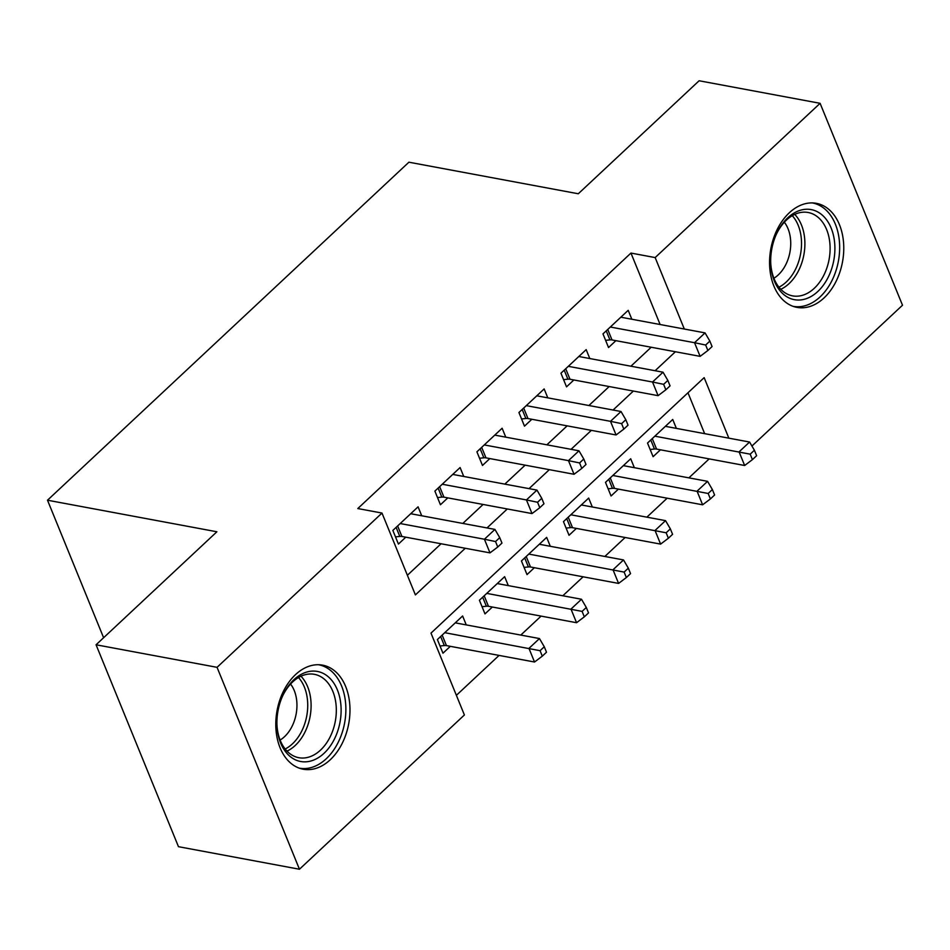 <?xml version="1.0" encoding="UTF-8"?>
<svg xmlns="http://www.w3.org/2000/svg" width="950" height="950" viewBox="0 0 950 950"><rect width="100%" height="100%" fill="white"/><g stroke="black" fill="none" stroke-linecap="round" stroke-linejoin="round"><path stroke-width="1.43" d="M295.509 674.619A52.927 36.421 -79.4 0 1 322.584 665.154A52.927 36.421 -79.4 0 1 349.754 704.294A52.927 36.421 -79.4 0 1 330.256 759.751A52.927 36.421 -79.4 0 1 303.192 769.215A52.927 36.421 -79.4 0 1 276.022 730.075A52.927 36.421 -79.4 0 1 295.509 674.619M789.296 212.8A52.927 36.421 -79.4 0 1 816.371 203.336A52.927 36.421 -79.4 0 1 843.541 242.464A52.927 36.421 -79.4 0 1 824.042 297.92A52.927 36.421 -79.4 0 1 796.979 307.384A52.927 36.421 -79.4 0 1 769.797 268.256A52.927 36.421 -79.4 0 1 789.296 212.8M728.852 438.164L704.152 377.637L430.991 633.116L464.396 714.97L299.452 869.238L178.469 846.688L96.069 644.777L216.885 531.774L47.5 500.211L408.904 162.201L578.289 193.764L699.117 80.762L820.099 103.312L902.5 305.223L751.937 446.037M456.38 695.329L499.059 655.417M520.802 635.075L541.084 616.111M562.827 595.769L583.11 576.804M604.853 556.462L625.124 537.498M646.879 517.156L667.149 498.192M688.893 477.862L709.175 458.886M421.717 515.767L418.071 506.837L392.861 530.421L398.43 544.065L405.781 537.189M463.742 476.461L460.097 467.543L434.886 491.114L440.444 504.759L447.806 497.883M505.768 437.166L502.122 428.236L476.912 451.82L482.469 465.452L489.832 458.577M547.794 397.86L544.148 388.93L518.926 412.514L524.495 426.158L531.857 419.271M589.808 358.554L586.174 349.624L560.951 373.207L566.521 386.852L573.871 379.976M676.376 428.391L672.731 419.461L647.52 443.044L653.089 456.689L660.44 449.813M634.351 467.697L630.705 458.767L605.494 482.351L611.064 495.995L618.414 489.108M592.325 507.003L588.679 498.073L563.469 521.657L569.038 535.289L576.389 528.414M550.299 546.298L546.666 537.379L521.443 560.951L527.013 574.596L534.363 567.72M508.286 585.604L504.64 576.674L479.418 600.258L484.987 613.902L492.349 607.026M704.651 433.663L687.966 392.766M466.26 624.91L462.614 615.98L437.392 639.564L442.961 653.208L450.324 646.332M660.119 324.52L630.954 253.068L357.806 508.547L381.995 513.059L415.399 594.914L465.274 548.269M407.384 575.273L441.073 543.768M462.816 523.426L483.099 504.462M504.842 484.12L525.124 465.156M546.867 444.814L567.15 425.849M588.893 405.519L609.164 386.543M630.919 366.213L651.189 347.249M631.833 319.247L628.199 310.317L602.977 333.901L608.546 347.546L615.897 340.67M47.5 500.211L103.609 637.723M96.069 644.777L217.051 667.328L381.995 513.059M299.452 869.238L217.051 667.328M630.954 253.068L655.156 257.581L820.099 103.312M684.309 329.021L655.156 257.581M487.017 527.939L507.288 508.974M529.043 488.633L549.314 469.668M571.057 449.326L591.339 430.362M613.082 410.02L633.365 391.056M655.108 370.726L675.391 351.749M607.739 329.448L612.026 339.946L700.114 356.357L694.545 342.713L610.328 327.026M705.66 345.028L707.881 350.491L712.084 346.56L709.852 341.098L705.66 345.028L694.545 342.713L705.043 332.892L620.837 317.193M612.026 339.946A6.781 3.361 -22.2 0 0 609.924 339.898L605.601 340.338M700.114 356.357L707.881 350.491M709.852 341.098L705.043 332.892M650.144 449.481L654.455 449.029A6.781 3.361 157.8 0 1 656.569 449.089L744.646 465.5L739.076 451.856L749.586 442.035L665.38 426.336M654.871 436.169L750.191 454.171L752.424 459.634L756.627 455.703L754.395 450.241L750.191 454.171M749.586 442.035L754.395 450.241M752.424 459.634L744.646 465.5M787.764 217.799A45.802 31.516 -79.4 0 1 831.167 228.107A45.802 31.516 -79.4 0 1 817.831 291.472A45.802 31.516 -79.4 0 1 770.747 263.411A45.802 31.516 -79.4 0 1 776.055 234.911A45.802 31.516 -79.4 0 1 787.764 217.799M770.723 262.853A42.406 29.189 100.6 0 0 792.609 295.877A42.406 29.189 100.6 0 0 814.293 288.289A42.406 29.189 100.6 0 0 829.92 243.853A42.406 29.189 100.6 0 0 808.141 212.491A42.406 29.189 100.6 0 0 786.457 220.079A42.406 29.189 100.6 0 0 775.841 235.422M784.344 222.229A33.392 22.978 -79.4 0 1 778.288 274.882A33.392 22.978 -79.4 0 1 773.906 278.231M793.167 306.339L792.989 306.304A52.583 36.195 100.6 0 0 793.167 306.339A52.583 36.195 100.6 0 0 820.052 296.934A52.583 36.195 100.6 0 0 839.432 241.834A52.583 36.195 100.6 0 0 812.428 202.944A52.583 36.195 100.6 0 0 812.25 202.908L812.428 202.944M326.064 675.07A45.802 31.516 -79.4 0 1 336.217 735.098A45.802 31.516 -79.4 0 1 291.959 757.863A45.802 31.516 -79.4 0 1 276.961 725.242A45.802 31.516 -79.4 0 1 282.281 696.73A45.802 31.516 -79.4 0 1 326.064 675.07M276.937 724.672A42.406 29.189 100.6 0 0 290.807 754.336A42.406 29.189 100.6 0 0 298.822 757.708A42.406 29.189 100.6 0 0 333.83 727.439A42.406 29.189 100.6 0 0 322.383 677.682A42.406 29.189 100.6 0 0 314.367 674.322A42.406 29.189 100.6 0 0 282.055 697.252M290.558 684.047A33.392 22.978 -79.4 0 1 280.119 740.05M299.381 768.158L299.202 768.123A52.583 36.195 100.6 0 0 299.381 768.158A52.583 36.195 100.6 0 0 342.784 730.633A52.583 36.195 100.6 0 0 328.593 668.943A52.583 36.195 100.6 0 0 318.642 664.762A52.583 36.195 100.6 0 0 318.464 664.739L318.642 664.762M565.725 368.754L570 379.252L658.089 395.663L652.519 382.019L568.314 366.332M663.634 384.334L665.855 389.797L670.059 385.866L667.838 380.404L663.634 384.334L652.519 382.019L663.029 372.198L578.811 356.499M570 379.252A6.781 3.361 -22.2 0 0 567.898 379.192L563.587 379.644M658.089 395.663L665.855 389.797M667.838 380.404L663.029 372.198M523.699 408.049L527.986 418.558L616.063 434.969L610.494 421.325L526.288 405.638M621.609 423.641L623.829 429.103L628.033 425.173L625.812 419.71L621.609 423.641L610.494 421.325L621.003 411.504L536.786 395.806M527.986 418.558A6.781 3.361 -22.2 0 0 525.872 418.499L521.562 418.95M616.063 434.969L623.829 429.103M625.812 419.71L621.003 411.504M481.674 447.355L485.961 457.853L574.038 474.276L568.468 460.631L484.262 444.933M579.583 462.947L581.804 468.409L586.008 464.479L583.787 459.016L579.583 462.947L568.468 460.631L578.977 450.799L494.772 435.112M485.961 457.853A6.781 3.361 -22.2 0 0 483.847 457.805L479.536 458.256M574.038 474.276L581.804 468.409M583.787 459.016L578.977 450.799M439.648 486.661L443.935 497.159L532.012 513.582L526.442 499.938L442.237 484.239M537.558 502.253L539.79 507.704L543.982 503.773L541.761 498.322L537.558 502.253L526.442 499.938L536.952 490.105L452.746 474.418M443.935 497.159A6.781 3.361 -22.2 0 0 441.821 497.111L437.511 497.562M532.012 513.582L539.79 507.704M541.761 498.322L536.952 490.105M608.119 488.787L612.429 488.336A6.781 3.361 157.8 0 1 614.543 488.395L702.62 504.806L697.062 491.162L707.56 481.341L623.354 465.642M612.845 475.475L708.166 493.478L710.398 498.94L714.602 495.009L712.369 489.547L708.166 493.478M707.56 481.341L712.369 489.547M710.398 498.94L702.62 504.806M566.093 528.093L570.416 527.642A6.781 3.361 157.8 0 1 572.518 527.689L660.606 544.112L655.037 530.468L665.534 520.636L581.329 504.949M570.819 514.769L666.152 532.784L668.373 538.246L672.576 534.316L670.344 528.853L666.152 532.784M665.534 520.636L670.344 528.853M668.373 538.246L660.606 544.112M524.079 567.399L528.39 566.948A6.781 3.361 157.8 0 1 530.492 566.996L618.581 583.419L613.011 569.774L623.521 559.942L539.303 544.255M528.806 554.076L624.126 572.09L626.347 577.541L630.551 573.61L628.33 568.159L624.126 572.09M623.521 559.942L628.33 568.159M626.347 577.541L618.581 583.419M482.054 606.706L486.364 606.254A6.781 3.361 157.8 0 1 488.466 606.302L576.555 622.713L570.986 609.081L581.495 599.248L497.277 583.561M486.78 593.382L582.101 611.396L584.321 616.847L588.525 612.916L586.304 607.466L582.101 611.396M581.495 599.248L586.304 607.466M584.321 616.847L576.555 622.713M397.622 525.967L401.909 536.465L489.986 552.876L484.417 539.232L400.211 523.545M495.532 541.559L497.764 547.01L501.968 543.079L499.736 537.629L495.532 541.559L484.417 539.232L494.926 529.411L410.721 513.724M401.909 536.465A6.781 3.361 -22.2 0 0 399.796 536.418L395.485 536.869M489.986 552.876L497.764 547.01M499.736 537.629L494.926 529.411M440.028 646L444.339 645.561A6.781 3.361 157.8 0 1 446.452 645.608L534.529 662.019L528.96 648.375L539.469 638.554L455.264 622.856M444.754 632.688L540.075 650.691L542.296 656.153L546.499 652.222L544.279 646.772L540.075 650.691M539.469 638.554L544.279 646.772M542.296 656.153L534.529 662.019M606.231 330.861L609.924 339.898M654.455 449.029L650.774 440.004M656.569 449.089L652.282 438.591M794.746 214.391A42.406 29.189 -79.4 0 1 789.082 283.599A42.406 29.189 -79.4 0 1 780.793 289.287M778.953 287.185A41.016 28.227 100.6 0 0 786.232 282.031A41.016 28.227 100.6 0 0 792.276 215.686M300.96 676.21A42.406 29.189 -79.4 0 1 310.068 716.656A42.406 29.189 -79.4 0 1 287.007 751.117M285.166 749.004A41.016 28.227 100.6 0 0 306.731 716.039A41.016 28.227 100.6 0 0 298.49 677.516M564.205 370.168L567.898 379.192M522.179 409.474L525.872 418.499M480.154 448.768L483.847 457.805M438.14 488.074L441.821 497.111M612.429 488.336L608.748 479.311M614.543 488.395L610.256 477.886M570.416 527.642L566.722 518.605M572.518 527.689L568.231 517.192M528.39 566.948L524.697 557.911M530.492 566.996L526.217 556.498M486.364 606.254L482.671 597.217M488.466 606.302L484.191 595.804M396.114 527.381L399.796 536.418M444.339 645.561L440.646 636.524M446.452 645.608L442.166 635.111"/></g></svg>
